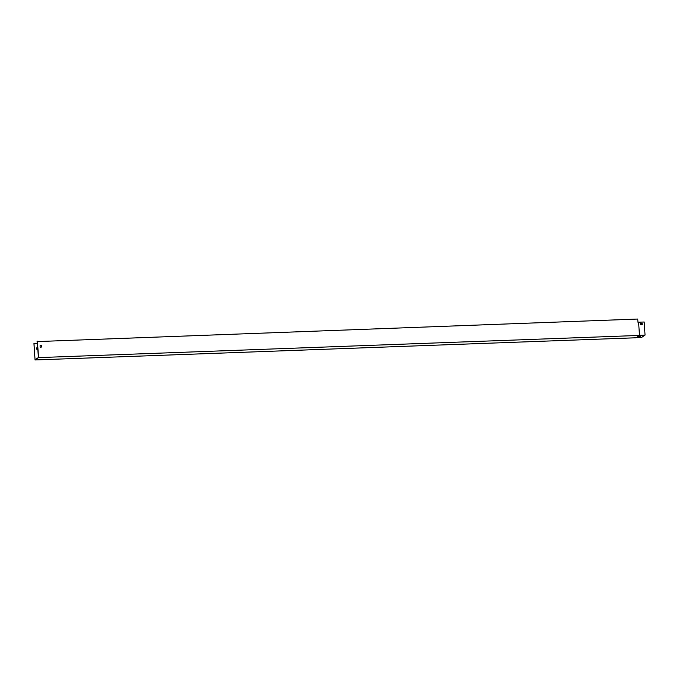 <?xml version="1.0" encoding="UTF-8"?>
<svg xmlns="http://www.w3.org/2000/svg" width="679" height="679" viewBox="0 0 679 679"><rect width="100%" height="100%" fill="white"/><g stroke="black" fill="none" stroke-linecap="round" stroke-linejoin="round"><path stroke-width="1.02" d="M37.43 341.571L637.734 319.045L637.946 322.219L638.6 322.194L639.482 335.426L38.525 357.604L35.036 359.955L33.95 343.557L37.54 343.192M37.438 341.197L38.525 357.604M40.078 345.925L40.12 346.545A0.721 0.704 55.9 0 0 41.232 347.122A0.721 0.704 55.9 0 0 41.538 346.494L41.495 345.874A0.721 0.704 55.9 0 0 40.384 345.305A0.721 0.704 55.9 0 0 40.078 345.925M37.082 341.588L38.482 357.477L35.062 359.794L33.992 343.676L37.557 343.549M41.224 347.13A0.721 0.704 55.9 0 0 41.504 346.511L41.47 345.9A0.721 0.704 55.9 0 0 40.367 345.314M37.846 347.809A0.721 0.704 55.9 0 0 36.624 348.268L36.666 348.879A0.721 0.704 55.9 0 0 37.939 349.278M639.482 335.426L635.994 337.777L35.036 359.955M37.837 347.75A0.721 0.704 55.9 0 0 36.929 347.64M33.992 343.676L37.549 343.336M640.314 324.324L640.815 324.774M638.608 322.219L644.184 322.007L645.05 335.095L641.621 337.412L636.248 337.607M640.569 323.484A0.721 0.704 -124.1 0 1 640.925 323.365L641.536 323.34A0.721 0.704 -124.1 0 1 641.986 324.664A0.721 0.704 -124.1 0 1 641.63 324.774L641.018 324.8A0.721 0.704 -124.1 0 1 640.569 323.484A0.721 0.704 -124.1 0 1 640.9 323.382L641.502 323.365A0.721 0.704 -124.1 0 1 641.969 324.672M640.569 336.215L639.177 336.402M640.373 336.495L638.956 336.555L640.356 336.36M639.474 335.299L645.05 335.095"/></g></svg>
